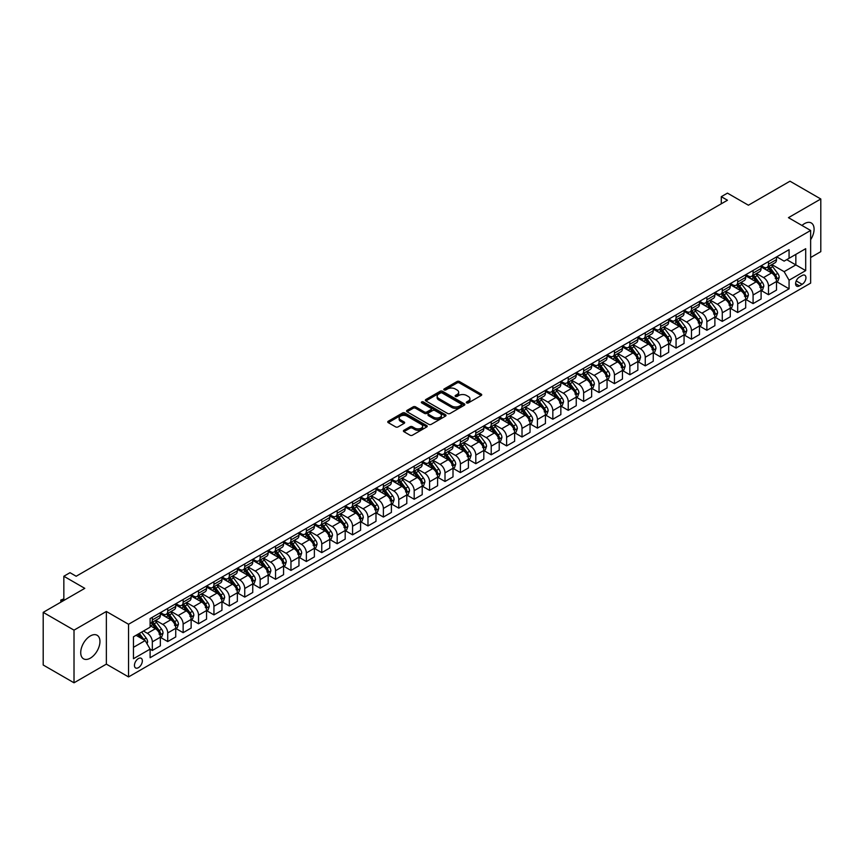 <?xml version="1.0" encoding="UTF-8"?>
<svg xmlns="http://www.w3.org/2000/svg" width="864" height="864" viewBox="0 0 864 864"><rect width="100%" height="100%" fill="white"/><g stroke="black" fill="none" stroke-linecap="round" stroke-linejoin="round"><path stroke-width="1.3" d="M466.668 402.916A1.199 0.691 0 0 0 468.353 402.916L481.205 395.496A1.706 0.983 0 0 0 481.712 394.805A1.706 0.983 0 0 0 481.205 394.103L459.432 381.532A1.706 0.983 0 0 0 457.013 381.532L444.161 388.951A1.199 0.691 0 0 0 445.856 389.934L447.52 388.973A5.476 3.164 0 0 1 455.263 388.973L457.078 390.02A5.476 3.164 0 0 1 458.676 392.256A5.476 3.164 0 0 1 457.078 394.492L455.414 395.453A1.199 0.691 0 0 0 457.11 396.425L458.773 395.464A5.476 3.164 0 0 1 466.517 395.464L468.331 396.511A5.476 3.164 0 0 1 469.93 398.747A5.476 3.164 0 0 1 468.331 400.982L466.668 401.944A1.199 0.691 0 0 0 466.668 402.916L466.668 401.944M90.342 658.141A13.597 7.852 120 0 0 99.22 646.164A13.597 7.852 120 0 0 97.135 635.267A13.597 7.852 120 0 0 90.342 635.947A13.597 7.852 120 0 0 81.454 647.924A13.597 7.852 120 0 0 83.538 658.822A13.597 7.852 120 0 0 90.342 658.141M810.637 239.706A13.597 7.852 120 0 0 811.264 222.966A13.597 7.852 120 0 0 804.47 223.646A13.597 7.852 120 0 0 801.965 225.472M138.402 667.678A5.573 3.218 120 0 0 142.042 662.764A5.573 3.218 120 0 0 141.188 658.292A5.573 3.218 120 0 0 138.402 658.573A5.573 3.218 120 0 0 134.752 663.487A5.573 3.218 120 0 0 135.605 667.958A5.573 3.218 120 0 0 138.402 667.678M403.909 430.283A1.706 0.983 0 0 0 403.412 430.974A1.706 0.983 0 0 0 403.909 431.676L410.022 435.208A1.706 0.983 0 0 0 412.441 435.208L426.719 426.967A1.706 0.983 0 0 0 427.216 426.265A1.706 0.983 0 0 0 426.719 425.563L404.946 412.992A1.706 0.983 0 0 0 402.527 412.992L388.249 421.232A1.706 0.983 0 0 0 387.752 421.934A1.706 0.983 0 0 0 388.249 422.636L395.626 426.892A1.706 0.983 0 0 0 398.045 426.892L404.158 423.36A1.706 0.983 0 0 0 404.654 422.669A1.706 0.983 0 0 0 404.158 421.967L400.496 419.861A4.579 2.646 0 0 1 399.157 417.992A4.579 2.646 0 0 1 401.987 415.552A4.579 2.646 0 0 1 406.966 416.124L421.297 424.397A4.579 2.646 0 0 1 422.647 426.265A4.579 2.646 0 0 1 419.818 428.706A4.579 2.646 0 0 1 414.828 428.134L412.441 426.751A1.706 0.983 0 0 0 410.022 426.751L403.909 430.283L403.909 431.676L410.022 428.177L410.022 426.751M810.637 257.515L820.8 251.64L820.8 198.99L789.988 181.202L748.397 205.211L727.456 193.126L721.289 196.679L727.456 200.232L76.162 576.256L70.006 572.692L63.839 576.256L63.839 600.448M74.012 630.148L74.012 682.798L106.358 664.124L106.358 611.474L74.012 630.148L43.2 612.36L84.791 588.352L63.839 576.256M106.358 611.474L128.542 624.272L810.637 230.472L810.637 283.122L128.542 676.922L128.542 624.272M820.8 198.99L788.454 217.663L810.637 230.472M447.638 413.489A1.706 0.983 0 0 0 450.058 413.489L464.335 405.238A1.706 0.983 0 0 0 464.832 404.546A1.706 0.983 0 0 0 464.335 403.844L442.562 391.273A1.706 0.983 0 0 0 440.143 391.273L425.866 399.514A1.706 0.983 0 0 0 425.369 400.216A1.706 0.983 0 0 0 425.866 400.918L447.638 413.489M422.172 403.175A1.199 0.691 0 0 1 423.392 403.348L445.5 416.113L431.255 424.343A1.706 0.983 0 0 1 428.836 424.343L407.063 411.772L407.063 410.378A1.706 0.983 0 0 0 406.555 411.07A1.706 0.983 0 0 0 407.063 411.772M407.063 410.378L413.165 406.847A1.706 0.983 0 0 1 415.584 406.847L424.418 411.944A1.706 0.983 0 0 0 426.838 411.944L430.888 409.612A1.706 0.983 0 0 0 431.395 408.91A1.706 0.983 0 0 0 430.888 408.208L421.697 402.905A1.199 0.691 0 0 1 423.392 401.922L445.522 414.709A1.706 0.983 0 0 1 446.029 415.4A1.706 0.983 0 0 1 445.522 416.102L445.522 414.709M74.012 682.798L43.2 665.01L43.2 612.36M802.127 275.508L799.416 277.074A5.4 3.121 120 0 0 795.884 281.837A5.4 3.121 120 0 0 796.716 286.168A5.4 3.121 120 0 0 799.416 285.898L802.127 284.332A5.4 3.121 120 0 0 805.658 279.569A5.4 3.121 120 0 0 804.827 275.238A5.4 3.121 120 0 0 802.127 275.508M776.682 256.835L784.134 261.133L789.07 258.293L789.07 249.685L150.109 618.581L150.109 627.199L133.466 636.8L133.466 658.714L150.109 649.112L150.109 657.72L789.07 288.814L789.07 280.206L784.134 271.663L771.887 264.589M789.07 258.293L805.702 248.692L805.702 270.605L789.07 280.206M106.358 664.124L128.542 676.922M721.289 196.679L721.289 203.796M786.726 259.643L795.841 264.913L795.841 254.383L805.702 248.692M784.134 271.663L795.841 264.913L805.702 270.605M133.466 647.33L145.174 640.57L136.058 635.31M150.109 649.177L152.323 650.462L152.323 641.855A6.966 4.028 -120 0 0 147.398 633.312L143.446 631.033M152.323 650.462L160.337 645.84L160.337 637.222A6.966 4.028 -120 0 0 155.401 628.69L150.109 625.633M160.52 637.405L167.724 641.563L167.724 632.956A6.966 4.028 -120 0 0 162.799 624.424L155.725 620.33M167.724 641.563L175.738 636.941L175.738 628.333A6.966 4.028 -120 0 0 170.813 619.79L160.337 613.742M175.921 628.506L183.136 632.675L183.136 624.067A6.966 4.028 -120 0 0 178.2 615.524L171.126 611.442M183.136 632.675L191.138 628.052L191.138 619.434A6.966 4.028 -120 0 0 186.214 610.902L175.738 604.854M191.322 619.618L198.536 623.776L198.536 615.168A6.966 4.028 -120 0 0 193.601 606.636L186.527 602.543M198.536 623.776L206.55 619.153L206.55 610.546A6.966 4.028 -120 0 0 201.614 602.003L191.138 595.966M206.734 610.718L213.937 614.887L213.937 606.28A6.966 4.028 -120 0 0 209.012 597.737L201.928 593.654M213.937 614.887L221.951 610.265L221.951 601.657A6.966 4.028 -120 0 0 217.015 593.114L206.55 587.066M222.134 601.83L229.338 605.988L229.338 597.38A6.966 4.028 -120 0 0 224.413 588.848L217.339 584.755M229.338 605.988L237.352 601.366L237.352 592.758A6.966 4.028 -120 0 0 232.427 584.226L221.951 578.178M237.535 592.942L244.75 597.1L244.75 588.492A6.966 4.028 -120 0 0 239.814 579.949L232.74 575.867M244.75 597.1L252.752 592.477L252.752 583.87A6.966 4.028 -120 0 0 247.828 575.327L237.352 569.279M252.947 584.042L260.15 588.2L260.15 579.593A6.966 4.028 -120 0 0 255.226 571.061L248.141 566.968M260.15 588.2L268.164 583.578L268.164 574.97A6.966 4.028 -120 0 0 263.228 566.438L252.752 560.39M268.348 575.154L275.551 579.312L275.551 570.704A6.966 4.028 -120 0 0 270.626 562.162L263.552 558.079M275.551 579.312L283.565 574.69L283.565 566.082A6.966 4.028 -120 0 0 278.64 557.539L268.164 551.491M283.748 566.255L290.963 570.424L290.963 561.805A6.966 4.028 -120 0 0 286.027 553.273L278.953 549.191M290.963 570.424L298.966 565.79L298.966 557.183A6.966 4.028 -120 0 0 294.041 548.651L283.565 542.603M299.16 557.366L306.364 561.524L306.364 552.917A6.966 4.028 -120 0 0 301.439 544.374L294.354 540.292M306.364 561.524L314.377 556.902L314.377 548.294A6.966 4.028 -120 0 0 309.442 539.752L298.966 533.704M314.561 548.467L321.764 552.636L321.764 544.018A6.966 4.028 -120 0 0 316.84 535.486L309.766 531.403M321.764 552.636L329.778 548.003L329.778 539.395A6.966 4.028 -120 0 0 324.853 530.863L314.377 524.815M329.962 539.579L337.176 543.737L337.176 535.129A6.966 4.028 -120 0 0 332.24 526.586L325.166 522.504M337.176 543.737L345.179 539.114L345.179 530.507A6.966 4.028 -120 0 0 340.254 521.964L329.778 515.916M345.362 530.68L352.577 534.848L352.577 526.241A6.966 4.028 -120 0 0 347.652 517.698L340.567 513.616M352.577 534.848L360.59 530.215L360.59 521.608A6.966 4.028 -120 0 0 355.655 513.076L345.179 507.028M360.774 521.791L367.978 525.949L367.978 517.342A6.966 4.028 -120 0 0 363.053 508.81L355.979 504.716M367.978 525.949L375.991 521.327L375.991 512.719A6.966 4.028 -120 0 0 371.066 504.176L360.59 498.128M376.175 512.892L383.389 517.061L383.389 508.453A6.966 4.028 -120 0 0 378.454 499.91L371.38 495.828M383.389 517.061L391.392 512.428L391.392 503.82A6.966 4.028 -120 0 0 386.467 495.288L375.991 489.24M391.576 504.004L398.79 508.162L398.79 499.554A6.966 4.028 -120 0 0 393.854 491.022L386.78 486.929M398.79 508.162L406.804 503.539L406.804 494.932A6.966 4.028 -120 0 0 401.868 486.389L391.392 480.341M406.987 495.104L414.191 499.273L414.191 490.666A6.966 4.028 -120 0 0 409.266 482.123L402.181 478.04M414.191 499.273L422.204 494.651L422.204 486.032A6.966 4.028 -120 0 0 417.269 477.5L406.804 471.452M422.388 486.216L429.592 490.374L429.592 481.766A6.966 4.028 -120 0 0 424.667 473.234L417.593 469.141M429.592 490.374L437.605 485.752L437.605 477.144A6.966 4.028 -120 0 0 432.68 468.601L422.204 462.553M437.789 477.317L445.003 481.486L445.003 472.878A6.966 4.028 -120 0 0 440.068 464.335L432.994 460.253M445.003 481.486L453.006 476.863L453.006 468.245A6.966 4.028 -120 0 0 448.081 459.713L437.605 453.665M453.2 468.428L460.404 472.586L460.404 463.979A6.966 4.028 -120 0 0 455.479 455.447L448.394 451.354M460.404 472.586L468.418 467.964L468.418 459.356A6.966 4.028 -120 0 0 463.482 450.814L453.006 444.776M468.601 459.529L475.805 463.698L475.805 455.09A6.966 4.028 -120 0 0 470.88 446.548L463.806 442.465M475.805 463.698L483.818 459.076L483.818 450.468A6.966 4.028 -120 0 0 478.894 441.925L468.418 435.877M484.002 450.641L491.216 454.799L491.216 446.191A6.966 4.028 -120 0 0 486.281 437.659L479.207 433.566M491.216 454.799L499.219 450.176L499.219 441.569A6.966 4.028 -120 0 0 494.294 433.037L483.818 426.989M499.414 441.752L506.617 445.91L506.617 437.303A6.966 4.028 -120 0 0 501.692 428.76L494.608 424.678M506.617 445.91L514.631 441.288L514.631 432.68A6.966 4.028 -120 0 0 509.695 424.138L499.219 418.09M514.814 432.853L522.018 437.011L522.018 428.404A6.966 4.028 -120 0 0 517.093 419.872L510.019 415.778M522.018 437.011L530.032 432.389L530.032 423.781A6.966 4.028 -120 0 0 525.107 415.249L514.631 409.201M530.215 423.965L537.43 428.123L537.43 419.515A6.966 4.028 -120 0 0 532.494 410.972L525.42 406.89M537.43 428.123L545.432 423.5L545.432 414.893A6.966 4.028 -120 0 0 540.508 406.35L530.032 400.302M545.616 415.066L552.83 419.234L552.83 410.616A6.966 4.028 -120 0 0 547.906 402.084L540.821 397.991M552.83 419.234L560.844 414.601L560.844 405.994A6.966 4.028 -120 0 0 555.908 397.462L545.432 391.414M561.028 406.177L568.231 410.335L568.231 401.728A6.966 4.028 -120 0 0 563.306 393.185L556.232 389.102M568.231 410.335L576.245 405.713L576.245 397.105A6.966 4.028 -120 0 0 571.32 388.562L560.844 382.514M576.428 397.278L583.643 401.447L583.643 392.828A6.966 4.028 -120 0 0 578.707 384.296L571.633 380.214M583.643 401.447L591.646 396.814L591.646 388.206A6.966 4.028 -120 0 0 586.721 379.674L576.245 373.626M591.829 388.39L599.044 392.548L599.044 383.94A6.966 4.028 -120 0 0 594.108 375.397L587.034 371.315M599.044 392.548L607.057 387.925L607.057 379.318A6.966 4.028 -120 0 0 602.122 370.775L591.646 364.727M607.241 379.49L614.444 383.659L614.444 375.052A6.966 4.028 -120 0 0 609.52 366.509L602.435 362.426M614.444 383.659L622.458 379.026L622.458 370.418A6.966 4.028 -120 0 0 617.522 361.886L607.057 355.838M622.642 370.602L629.845 374.76L629.845 366.152A6.966 4.028 -120 0 0 624.92 357.61L617.846 353.527M629.845 374.76L637.859 370.138L637.859 361.53A6.966 4.028 -120 0 0 632.934 352.987L622.458 346.939M638.042 361.703L645.257 365.872L645.257 357.264A6.966 4.028 -120 0 0 640.321 348.721L633.247 344.639M645.257 365.872L653.26 361.238L653.26 352.631A6.966 4.028 -120 0 0 648.335 344.099L637.859 338.051M653.454 352.814L660.658 356.972L660.658 348.365A6.966 4.028 -120 0 0 655.733 339.833L648.648 335.74M660.658 356.972L668.671 352.35L668.671 343.742A6.966 4.028 -120 0 0 663.736 335.2L653.26 329.152M668.855 343.915L676.058 348.084L676.058 339.476A6.966 4.028 -120 0 0 671.134 330.934L664.06 326.851M676.058 348.084L684.072 343.462L684.072 334.843A6.966 4.028 -120 0 0 679.147 326.311L668.671 320.263M684.256 335.027L691.47 339.185L691.47 330.577A6.966 4.028 -120 0 0 686.534 322.045L679.46 317.952M691.47 339.185L699.473 334.562L699.473 325.955A6.966 4.028 -120 0 0 694.548 317.412L684.072 311.364M699.667 326.128L706.871 330.296L706.871 321.689A6.966 4.028 -120 0 0 701.946 313.146L694.861 309.064M706.871 330.296L714.884 325.674L714.884 317.056A6.966 4.028 -120 0 0 709.949 308.524L699.473 302.476M715.068 317.239L722.272 321.397L722.272 312.79A6.966 4.028 -120 0 0 717.347 304.258L710.273 300.164M722.272 321.397L730.285 316.775L730.285 308.167A6.966 4.028 -120 0 0 725.36 299.624L714.884 293.587M730.469 308.34L737.683 312.509L737.683 303.901A6.966 4.028 -120 0 0 732.748 295.358L725.674 291.276M737.683 312.509L745.686 307.886L745.686 299.279A6.966 4.028 -120 0 0 740.761 290.736L730.285 284.688M745.87 299.452L753.084 303.61L753.084 295.002A6.966 4.028 -120 0 0 748.159 286.47L741.074 282.377M753.084 303.61L761.098 298.987L761.098 290.38A6.966 4.028 -120 0 0 756.162 281.848L745.686 275.8M761.281 290.563L768.485 294.721L768.485 286.114A6.966 4.028 -120 0 0 763.56 277.571L756.486 273.488M768.485 294.721L776.498 290.099L776.498 281.491A6.966 4.028 -120 0 0 771.574 272.948L761.098 266.9M761.281 265.723L763.56 267.041A6.966 4.028 -120 0 0 767.048 267.386A6.966 4.028 -120 0 0 768.485 264.2L768.485 261.565M745.87 274.622L748.159 275.94A6.966 4.028 -120 0 0 751.637 276.286A6.966 4.028 -120 0 0 753.084 273.089L753.084 270.454M730.469 283.511L732.748 284.828A6.966 4.028 -120 0 0 736.236 285.174A6.966 4.028 -120 0 0 737.683 281.988L737.683 279.353M715.068 292.41L717.347 293.728A6.966 4.028 -120 0 0 720.835 294.073A6.966 4.028 -120 0 0 722.272 290.876L722.272 288.241M699.667 301.298L701.946 302.616A6.966 4.028 -120 0 0 705.424 302.962A6.966 4.028 -120 0 0 706.871 299.776L706.871 297.14M684.256 310.198L686.534 311.515A6.966 4.028 -120 0 0 690.023 311.861A6.966 4.028 -120 0 0 691.47 308.664L691.47 306.029M668.855 319.086L671.134 320.404A6.966 4.028 -120 0 0 674.622 320.749A6.966 4.028 -120 0 0 676.058 317.563L676.058 314.928M653.454 327.985L655.733 329.303A6.966 4.028 -120 0 0 659.21 329.648A6.966 4.028 -120 0 0 660.658 326.452L660.658 323.816M638.042 336.874L640.321 338.191A6.966 4.028 -120 0 0 643.81 338.537A6.966 4.028 -120 0 0 645.257 335.351L645.257 332.716M622.642 345.773L624.92 347.08A6.966 4.028 -120 0 0 628.409 347.425A6.966 4.028 -120 0 0 629.845 344.239L629.845 341.604M607.241 354.661L609.52 355.979A6.966 4.028 -120 0 0 613.008 356.324A6.966 4.028 -120 0 0 614.444 353.128L614.444 350.503M591.829 363.56L594.108 364.867A6.966 4.028 -120 0 0 597.596 365.213A6.966 4.028 -120 0 0 599.044 362.027L599.044 359.392M576.428 372.449L578.707 373.766A6.966 4.028 -120 0 0 582.196 374.112A6.966 4.028 -120 0 0 583.643 370.915L583.643 368.291M561.028 381.337L563.306 382.655A6.966 4.028 -120 0 0 566.795 383A6.966 4.028 -120 0 0 568.231 379.814L568.231 377.179M545.616 390.236L547.906 391.554A6.966 4.028 -120 0 0 551.383 391.9A6.966 4.028 -120 0 0 552.83 388.703L552.83 386.078M530.215 399.125L532.494 400.442A6.966 4.028 -120 0 0 535.982 400.788A6.966 4.028 -120 0 0 537.43 397.602L537.43 394.967M514.814 408.024L517.093 409.342A6.966 4.028 -120 0 0 520.582 409.687A6.966 4.028 -120 0 0 522.018 406.49L522.018 403.866M499.414 416.912L501.692 418.23A6.966 4.028 -120 0 0 505.17 418.576A6.966 4.028 -120 0 0 506.617 415.39L506.617 412.754M484.002 425.812L486.281 427.129A6.966 4.028 -120 0 0 489.769 427.475A6.966 4.028 -120 0 0 491.216 424.278L491.216 421.643M468.601 434.7L470.88 436.018A6.966 4.028 -120 0 0 474.368 436.363A6.966 4.028 -120 0 0 475.805 433.177L475.805 430.542M453.2 443.599L455.479 444.917A6.966 4.028 -120 0 0 458.957 445.262A6.966 4.028 -120 0 0 460.404 442.066L460.404 439.43M437.789 452.488L440.068 453.805A6.966 4.028 -120 0 0 443.556 454.151A6.966 4.028 -120 0 0 445.003 450.965L445.003 448.33M422.388 461.387L424.667 462.704A6.966 4.028 -120 0 0 428.155 463.05A6.966 4.028 -120 0 0 429.592 459.853L429.592 457.218M406.987 470.275L409.266 471.593A6.966 4.028 -120 0 0 412.754 471.938A6.966 4.028 -120 0 0 414.191 468.752L414.191 466.117M391.576 479.174L393.854 480.492A6.966 4.028 -120 0 0 397.343 480.838A6.966 4.028 -120 0 0 398.79 477.641L398.79 475.006M376.175 488.063L378.454 489.38A6.966 4.028 -120 0 0 381.942 489.726A6.966 4.028 -120 0 0 383.389 486.54L383.389 483.905M360.774 496.962L363.053 498.269A6.966 4.028 -120 0 0 366.541 498.614A6.966 4.028 -120 0 0 367.978 495.428L367.978 492.793M345.362 505.85L347.652 507.168A6.966 4.028 -120 0 0 351.13 507.514A6.966 4.028 -120 0 0 352.577 504.317L352.577 501.692M329.962 514.75L332.24 516.056A6.966 4.028 -120 0 0 335.729 516.402A6.966 4.028 -120 0 0 337.176 513.216L337.176 510.581M314.561 523.638L316.84 524.956A6.966 4.028 -120 0 0 320.328 525.301A6.966 4.028 -120 0 0 321.764 522.104L321.764 519.48M299.16 532.537L301.439 533.844A6.966 4.028 -120 0 0 304.916 534.19A6.966 4.028 -120 0 0 306.364 531.004L306.364 528.368M283.748 541.426L286.027 542.743A6.966 4.028 -120 0 0 289.516 543.089A6.966 4.028 -120 0 0 290.963 539.892L290.963 537.268M268.348 550.314L270.626 551.632A6.966 4.028 -120 0 0 274.115 551.977A6.966 4.028 -120 0 0 275.551 548.791L275.551 546.156M252.947 559.213L255.226 560.531A6.966 4.028 -120 0 0 258.703 560.876A6.966 4.028 -120 0 0 260.15 557.68L260.15 555.055M237.535 568.102L239.814 569.419A6.966 4.028 -120 0 0 243.302 569.765A6.966 4.028 -120 0 0 244.75 566.579L244.75 563.944M222.134 577.001L224.413 578.318A6.966 4.028 -120 0 0 227.902 578.664A6.966 4.028 -120 0 0 229.338 575.467L229.338 572.832M206.734 585.889L209.012 587.207A6.966 4.028 -120 0 0 212.501 587.552A6.966 4.028 -120 0 0 213.937 584.366L213.937 581.731M191.322 594.788L193.601 596.106A6.966 4.028 -120 0 0 197.089 596.452A6.966 4.028 -120 0 0 198.536 593.255L198.536 590.62M175.921 603.677L178.2 604.994A6.966 4.028 -120 0 0 181.688 605.34A6.966 4.028 -120 0 0 183.136 602.154L183.136 599.519M160.52 612.576L162.799 613.894A6.966 4.028 -120 0 0 166.288 614.239A6.966 4.028 -120 0 0 167.724 611.042L167.724 608.407M776.682 281.664L789.07 288.814M767.048 267.386L775.051 262.764A6.966 4.028 -120 0 0 776.498 259.578L776.498 256.943M751.637 276.286L759.65 271.652A6.966 4.028 -120 0 0 761.098 268.466L761.098 265.831M736.236 285.174L744.25 280.552A6.966 4.028 -120 0 0 745.686 277.355L745.686 274.73M720.835 294.073L728.838 289.44A6.966 4.028 -120 0 0 730.285 286.254L730.285 283.619M705.424 302.962L713.437 298.339A6.966 4.028 -120 0 0 714.884 295.142L714.884 292.518M690.023 311.861L698.036 307.228A6.966 4.028 -120 0 0 699.473 304.042L699.473 301.406M674.622 320.749L682.625 316.127A6.966 4.028 -120 0 0 684.072 312.93L684.072 310.306M659.21 329.648L667.224 325.015A6.966 4.028 -120 0 0 668.671 321.829L668.671 319.194M643.81 338.537L651.823 333.914A6.966 4.028 -120 0 0 653.26 330.718L653.26 328.093M628.409 347.425L636.412 342.803A6.966 4.028 -120 0 0 637.859 339.617L637.859 336.982M613.008 356.324L621.011 351.702A6.966 4.028 -120 0 0 622.458 348.505L622.458 345.87M597.596 365.213L605.61 360.59A6.966 4.028 -120 0 0 607.057 357.404L607.057 354.769M582.196 374.112L590.209 369.49A6.966 4.028 -120 0 0 591.646 366.293L591.646 363.658M566.795 383L574.798 378.378A6.966 4.028 -120 0 0 576.245 375.192L576.245 372.557M551.383 391.9L559.397 387.277A6.966 4.028 -120 0 0 560.844 384.08L560.844 381.445M535.982 400.788L543.996 396.166A6.966 4.028 -120 0 0 545.432 392.98L545.432 390.344M520.582 409.687L528.584 405.065A6.966 4.028 -120 0 0 530.032 401.868L530.032 399.233M505.17 418.576L513.184 413.953A6.966 4.028 -120 0 0 514.631 410.767L514.631 408.132M489.769 427.475L497.783 422.842A6.966 4.028 -120 0 0 499.219 419.656L499.219 417.02M474.368 436.363L482.371 431.741A6.966 4.028 -120 0 0 483.818 428.544L483.818 425.92M458.957 445.262L466.97 440.629A6.966 4.028 -120 0 0 468.418 437.443L468.418 434.808M443.556 454.151L451.57 449.528A6.966 4.028 -120 0 0 453.006 446.332L453.006 443.707M428.155 463.05L436.158 458.417A6.966 4.028 -120 0 0 437.605 455.231L437.605 452.596M412.754 471.938L420.757 467.316A6.966 4.028 -120 0 0 422.204 464.119L422.204 461.495M397.343 480.838L405.356 476.204A6.966 4.028 -120 0 0 406.804 473.018L406.804 470.383M381.942 489.726L389.956 485.104A6.966 4.028 -120 0 0 391.392 481.907L391.392 479.282M366.541 498.614L374.544 493.992A6.966 4.028 -120 0 0 375.991 490.806L375.991 488.171M351.13 507.514L359.143 502.891A6.966 4.028 -120 0 0 360.59 499.694L360.59 497.059M335.729 516.402L343.742 511.78A6.966 4.028 -120 0 0 345.179 508.594L345.179 505.958M320.328 525.301L328.331 520.679A6.966 4.028 -120 0 0 329.778 517.482L329.778 514.847M304.916 534.19L312.93 529.567A6.966 4.028 -120 0 0 314.377 526.381L314.377 523.746M289.516 543.089L297.529 538.466A6.966 4.028 -120 0 0 298.966 535.27L298.966 532.634M274.115 551.977L282.118 547.355A6.966 4.028 -120 0 0 283.565 544.169L283.565 541.534M258.703 560.876L266.717 556.254A6.966 4.028 -120 0 0 268.164 553.057L268.164 550.422M243.302 569.765L251.316 565.142A6.966 4.028 -120 0 0 252.752 561.956L252.752 559.321M227.902 578.664L235.904 574.042A6.966 4.028 -120 0 0 237.352 570.845L237.352 568.21M212.501 587.552L220.504 582.93A6.966 4.028 -120 0 0 221.951 579.733L221.951 577.109M197.089 596.452L205.103 591.818A6.966 4.028 -120 0 0 206.55 588.632L206.55 585.997M181.688 605.34L189.702 600.718A6.966 4.028 -120 0 0 191.138 597.521L191.138 594.896M166.288 614.239L174.29 609.606A6.966 4.028 -120 0 0 175.738 606.42L175.738 603.785M150.109 623.408A6.966 4.028 -120 0 0 150.876 623.128L158.89 618.505A6.966 4.028 -120 0 0 160.337 615.308L160.337 612.684M150.876 623.128A6.966 4.028 -120 0 0 152.323 619.942L152.323 617.306M145.174 640.57L150.109 649.112M467.143 403.088L468.331 402.408A5.476 3.164 0 0 0 469.93 400.172L469.93 398.747M458.676 392.256L458.676 393.682A5.476 3.164 0 0 1 457.078 395.906L455.89 396.598M481.205 394.103L481.205 395.496L459.432 382.957A1.706 0.983 0 0 0 457.013 382.957L444.647 390.096M464.314 405.259L442.562 392.699A1.706 0.983 0 0 0 440.143 392.699L425.887 400.928M461.311 405.032A1.199 0.691 0 0 0 461.311 404.06L442.195 393.023A1.199 0.691 0 0 0 440.51 393.023L438.75 394.038A5.476 3.164 0 0 0 437.152 396.274A5.476 3.164 0 0 0 438.75 398.498L451.818 406.048A5.476 3.164 0 0 0 459.562 406.048L461.311 405.032L461.311 406.458A1.199 0.691 0 0 0 461.657 405.972L461.657 404.546M437.152 396.274L437.152 397.688A5.476 3.164 0 0 0 438.75 399.924L438.75 398.498M461.311 406.458L459.562 407.473A5.476 3.164 0 0 1 451.818 407.473L438.75 399.924M407.084 411.782L413.165 408.272L413.165 406.847M431.395 408.91L431.395 410.335A1.706 0.983 0 0 1 430.888 411.026L426.838 413.37A1.706 0.983 0 0 1 424.418 413.37L415.584 408.272A1.706 0.983 0 0 0 413.165 408.272M433.577 417.236A4.579 2.646 0 0 0 438.566 417.809A4.579 2.646 0 0 0 441.396 415.368A4.579 2.646 0 0 0 440.057 413.5L435.002 410.584A1.706 0.983 0 0 0 432.583 410.584L428.533 412.927A1.706 0.983 0 0 0 428.026 413.618A1.706 0.983 0 0 0 428.533 414.32L433.577 417.236L433.577 418.662A4.579 2.646 0 0 0 438.566 419.234A4.579 2.646 0 0 0 441.396 416.794L441.396 415.368M428.026 413.618L428.026 415.044A1.706 0.983 0 0 0 428.533 415.746L428.533 414.32M433.577 418.662L428.533 415.746M422.647 426.265L422.647 427.691A4.579 2.646 0 0 1 419.818 430.132A4.579 2.646 0 0 1 414.828 429.559L412.441 428.177A1.706 0.983 0 0 0 410.022 428.177M399.157 417.992L399.157 419.407A4.579 2.646 0 0 0 400.496 421.276L400.496 419.861M404.158 421.967L404.158 423.36L400.496 421.276M426.719 425.563L426.719 426.967L404.946 414.418A1.706 0.983 0 0 0 402.527 414.418L388.271 422.647L388.249 421.232M776.498 281.772L777.978 280.919L779.209 277.355A4.622 2.668 -120 0 0 777.73 273.424L772.697 266.706A13.327 7.7 -120 0 0 771.25 264.967M766.238 269.87A13.327 7.7 -120 0 0 763.506 267.019M775.235 278.413L776.714 277.56A4.622 2.668 -120 0 0 775.397 274.784L770.353 268.056A13.327 7.7 -120 0 0 768.906 266.317M767.664 267.03A11.07 6.394 60 0 1 769.478 269.093L773.744 274.784M767.426 267.17A13.327 7.7 60 0 1 768.884 268.909L772.222 273.38M761.098 290.66L762.577 289.807L763.808 286.254A4.622 2.668 -120 0 0 762.329 282.323L757.296 275.594A13.327 7.7 -120 0 0 755.838 273.856M750.838 278.77A13.327 7.7 -120 0 0 748.105 275.908M759.834 287.302L761.314 286.448A4.622 2.668 -120 0 0 759.985 283.673L754.952 276.955A13.327 7.7 -120 0 0 753.494 275.206M752.263 275.929A11.07 6.394 60 0 1 754.078 277.992L758.333 283.684M752.015 276.059A13.327 7.7 60 0 1 753.473 277.808L756.821 282.269M745.686 299.56L747.166 298.706L748.397 295.142A4.622 2.668 -120 0 0 746.928 291.211L741.895 284.494A13.327 7.7 -120 0 0 740.437 282.755M735.426 287.658A13.327 7.7 -120 0 0 732.704 284.796M744.433 296.201L745.902 295.348A4.622 2.668 -120 0 0 744.584 292.561L739.552 285.844A13.327 7.7 -120 0 0 738.094 284.105M736.852 284.818A11.07 6.394 60 0 1 738.666 286.88L742.932 292.572M736.614 284.958A13.327 7.7 60 0 1 738.072 286.697L741.42 291.168M730.285 308.448L731.765 307.595L732.996 304.042A4.622 2.668 -120 0 0 731.527 300.11L726.484 293.382A13.327 7.7 -120 0 0 725.036 291.643M720.025 296.546A13.327 7.7 -120 0 0 717.293 293.695M729.022 305.089L730.501 304.236A4.622 2.668 -120 0 0 729.184 301.46L724.151 294.743A13.327 7.7 -120 0 0 722.693 292.993M721.451 293.717A11.07 6.394 60 0 1 723.265 295.78L727.531 301.46M721.213 293.846A13.327 7.7 60 0 1 722.671 295.596L726.019 300.056M714.884 317.347L716.364 316.494L717.595 312.93A4.622 2.668 -120 0 0 716.116 308.999L711.083 302.281A13.327 7.7 -120 0 0 709.625 300.542M704.624 305.446A13.327 7.7 -120 0 0 701.892 302.584M713.621 313.988L715.1 313.135A4.622 2.668 -120 0 0 713.772 310.349L708.739 303.631A13.327 7.7 -120 0 0 707.292 301.892M706.05 302.605A11.07 6.394 60 0 1 707.864 304.668L712.12 310.36M705.812 302.746A13.327 7.7 60 0 1 707.26 304.484L710.608 308.956M699.473 326.236L700.952 325.382L702.184 321.829A4.622 2.668 -120 0 0 700.715 317.898L695.682 311.17A13.327 7.7 -120 0 0 694.224 309.431M689.213 314.334A13.327 7.7 -120 0 0 686.491 311.483M698.22 322.877L699.7 322.024A4.622 2.668 -120 0 0 698.371 319.248L693.338 312.52A13.327 7.7 -120 0 0 691.88 310.781M690.638 311.494A11.07 6.394 60 0 1 692.464 313.567L696.719 319.248M690.401 311.634A13.327 7.7 60 0 1 691.859 313.384L695.207 317.844M684.072 335.135L685.552 334.282L686.783 330.718A4.622 2.668 -120 0 0 685.314 326.786L680.27 320.069A13.327 7.7 -120 0 0 678.823 318.319M673.812 323.233A13.327 7.7 -120 0 0 671.08 320.371M682.808 331.776L684.288 330.923A4.622 2.668 -120 0 0 682.97 328.136L677.938 321.419A13.327 7.7 -120 0 0 676.48 319.68M675.238 320.393A11.07 6.394 60 0 1 677.052 322.456L681.318 328.147M675 320.533A13.327 7.7 60 0 1 676.458 322.272L679.806 326.743M668.671 344.023L670.151 343.17L671.382 339.617A4.622 2.668 -120 0 0 669.902 335.686L664.87 328.957A13.327 7.7 -120 0 0 663.412 327.218M658.411 332.122A13.327 7.7 -120 0 0 655.679 329.27M667.408 340.664L668.887 339.811A4.622 2.668 -120 0 0 667.57 337.036L662.526 330.307A13.327 7.7 -120 0 0 661.079 328.568M659.837 329.281A11.07 6.394 60 0 1 661.651 331.355L665.906 337.036M659.599 329.422A13.327 7.7 60 0 1 661.046 331.16L664.394 335.632M653.26 352.922L654.739 352.069L655.97 348.505A4.622 2.668 -120 0 0 654.502 344.574L649.469 337.856A13.327 7.7 -120 0 0 648.011 336.107M643 341.021A13.327 7.7 -120 0 0 640.278 338.159M652.007 349.564L653.486 348.7A4.622 2.668 -120 0 0 652.158 345.924L647.125 339.206A13.327 7.7 -120 0 0 645.667 337.468M644.425 338.18A11.07 6.394 60 0 1 646.25 340.243L650.506 345.935M644.188 338.321A13.327 7.7 60 0 1 645.646 340.06L648.994 344.531M637.859 361.811L639.338 360.958L640.57 357.404A4.622 2.668 -120 0 0 639.101 353.473L634.057 346.745A13.327 7.7 -120 0 0 632.61 345.006M627.599 349.909A13.327 7.7 -120 0 0 624.866 347.058M636.595 358.452L638.075 357.599A4.622 2.668 -120 0 0 636.757 354.823L631.724 348.095A13.327 7.7 -120 0 0 630.266 346.356M629.024 347.069A11.07 6.394 60 0 1 630.839 349.142L635.105 354.823M628.787 347.209A13.327 7.7 60 0 1 630.245 348.948L633.593 353.419M622.458 370.71L623.938 369.857L625.169 366.293A4.622 2.668 -120 0 0 623.689 362.362L618.656 355.644A13.327 7.7 -120 0 0 617.198 353.894M612.198 358.808A13.327 7.7 -120 0 0 609.466 355.946M621.194 367.34L622.674 366.487A4.622 2.668 -120 0 0 621.356 363.712L616.313 356.994A13.327 7.7 -120 0 0 614.866 355.255M613.624 355.968A11.07 6.394 60 0 1 615.438 358.031L619.704 363.722M613.386 356.108A13.327 7.7 60 0 1 614.833 357.847L618.181 362.318M607.057 379.598L608.526 378.745L609.768 375.192A4.622 2.668 -120 0 0 608.288 371.261L603.256 364.532A13.327 7.7 -120 0 0 601.798 362.794M596.786 367.697A13.327 7.7 -120 0 0 594.065 364.846M605.794 376.24L607.273 375.386A4.622 2.668 -120 0 0 605.945 372.611L600.912 365.882A13.327 7.7 -120 0 0 599.454 364.144M598.212 364.856A11.07 6.394 60 0 1 600.037 366.93L604.292 372.611M597.974 364.997A13.327 7.7 60 0 1 599.432 366.736L602.78 371.207M591.646 388.498L593.125 387.644L594.356 384.08A4.622 2.668 -120 0 0 592.888 380.149L587.855 373.432A13.327 7.7 -120 0 0 586.397 371.682M581.386 376.596A13.327 7.7 -120 0 0 578.653 373.734M590.382 385.128L591.862 384.275A4.622 2.668 -120 0 0 590.544 381.499L585.511 374.782A13.327 7.7 -120 0 0 584.053 373.032M582.811 373.756A11.07 6.394 60 0 1 584.626 375.818L588.892 381.51M582.574 373.896A13.327 7.7 60 0 1 584.032 375.635L587.38 380.106M576.245 397.386L577.724 396.533L578.956 392.98A4.622 2.668 -120 0 0 577.476 389.038L572.443 382.32A13.327 7.7 -120 0 0 570.996 380.581M565.985 385.484A13.327 7.7 -120 0 0 563.252 382.633M574.981 394.027L576.461 393.174A4.622 2.668 -120 0 0 575.143 390.398L570.1 383.67A13.327 7.7 -120 0 0 568.652 381.931M567.41 382.644A11.07 6.394 60 0 1 569.225 384.718L573.491 390.398M567.173 382.784A13.327 7.7 60 0 1 568.631 384.523L571.968 388.994M560.844 406.285L562.324 405.421L563.555 401.868A4.622 2.668 -120 0 0 562.075 397.937L557.042 391.219A13.327 7.7 -120 0 0 555.584 389.47M550.584 394.384A13.327 7.7 -120 0 0 547.852 391.522M559.58 402.916L561.06 402.062A4.622 2.668 -120 0 0 559.732 399.287L554.699 392.569A13.327 7.7 -120 0 0 553.241 390.82M552.01 391.543A11.07 6.394 60 0 1 553.824 393.606L558.079 399.298M551.772 391.673A13.327 7.7 60 0 1 553.219 393.422L556.567 397.894M545.432 415.174L546.912 414.32L548.143 410.767A4.622 2.668 -120 0 0 546.674 406.825L541.642 400.108A13.327 7.7 -120 0 0 540.184 398.369M535.172 403.272A13.327 7.7 -120 0 0 532.451 400.421M544.18 411.815L545.648 410.962A4.622 2.668 -120 0 0 544.331 408.186L539.298 401.458A13.327 7.7 -120 0 0 537.84 399.719M536.598 400.432A11.07 6.394 60 0 1 538.412 402.494L542.678 408.186M536.36 400.572A13.327 7.7 60 0 1 537.818 402.311L541.166 406.782M530.032 424.062L531.511 423.209L532.742 419.656A4.622 2.668 -120 0 0 531.274 415.724L526.23 409.007A13.327 7.7 -120 0 0 524.783 407.257M519.772 412.171A13.327 7.7 -120 0 0 517.039 409.309M528.768 420.703L530.248 419.85A4.622 2.668 -120 0 0 528.93 417.074L523.897 410.357A13.327 7.7 -120 0 0 522.439 408.607M521.197 409.331A11.07 6.394 60 0 1 523.012 411.394L527.278 417.085M520.96 409.46A13.327 7.7 60 0 1 522.418 411.21L525.766 415.67M514.631 432.961L516.11 432.108L517.342 428.544A4.622 2.668 -120 0 0 515.862 424.613L510.829 417.895A13.327 7.7 -120 0 0 509.371 416.156M504.371 421.06A13.327 7.7 -120 0 0 501.638 418.208M513.367 429.602L514.847 428.749A4.622 2.668 -120 0 0 513.518 425.974L508.486 419.245A13.327 7.7 -120 0 0 507.038 417.506M505.796 418.219A11.07 6.394 60 0 1 507.611 420.282L511.866 425.974M505.559 418.36A13.327 7.7 60 0 1 507.006 420.098L510.354 424.57M499.219 441.85L500.699 440.996L501.93 437.443A4.622 2.668 -120 0 0 500.461 433.512L495.428 426.784A13.327 7.7 -120 0 0 493.97 425.045M488.959 429.959A13.327 7.7 -120 0 0 486.238 427.097M497.966 438.491L499.446 437.638A4.622 2.668 -120 0 0 498.118 434.862L493.085 428.144A13.327 7.7 -120 0 0 491.627 426.395M490.385 427.118A11.07 6.394 60 0 1 492.21 429.181L496.465 434.873M490.147 427.248A13.327 7.7 60 0 1 491.605 428.998L494.953 433.458M483.818 450.749L485.298 449.896L486.529 446.332A4.622 2.668 -120 0 0 485.06 442.4L480.017 435.683A13.327 7.7 -120 0 0 478.57 433.944M473.558 438.847A13.327 7.7 -120 0 0 470.826 435.985M482.555 447.39L484.034 446.537A4.622 2.668 -120 0 0 482.717 443.75L477.684 437.033A13.327 7.7 -120 0 0 476.226 435.294M474.984 436.007A11.07 6.394 60 0 1 476.798 438.07L481.064 443.761M474.746 436.147A13.327 7.7 60 0 1 476.204 437.886L479.552 442.357M468.418 459.637L469.897 458.784L471.128 455.231A4.622 2.668 -120 0 0 469.649 451.3L464.616 444.571A13.327 7.7 -120 0 0 463.158 442.832M458.158 447.736A13.327 7.7 -120 0 0 455.425 444.884M467.154 456.278L468.634 455.425A4.622 2.668 -120 0 0 467.316 452.65L462.272 445.932A13.327 7.7 -120 0 0 460.825 444.182M459.583 444.906A11.07 6.394 60 0 1 461.398 446.969L465.653 452.65M459.346 445.036A13.327 7.7 60 0 1 460.793 446.785L464.141 451.246M453.006 468.536L454.486 467.683L455.717 464.119A4.622 2.668 -120 0 0 454.248 460.188L449.215 453.47A13.327 7.7 -120 0 0 447.757 451.732M442.746 456.635A13.327 7.7 -120 0 0 440.024 453.773M451.753 465.178L453.233 464.324A4.622 2.668 -120 0 0 451.904 461.538L446.872 454.82A13.327 7.7 -120 0 0 445.414 453.082M444.172 453.794A11.07 6.394 60 0 1 445.997 455.857L450.252 461.549M443.934 453.935A13.327 7.7 60 0 1 445.392 455.674L448.74 460.145M437.605 477.425L439.085 476.572L440.316 473.018A4.622 2.668 -120 0 0 438.847 469.087L433.804 462.359A13.327 7.7 -120 0 0 432.356 460.62M427.345 465.523A13.327 7.7 -120 0 0 424.613 462.672M436.342 474.066L437.821 473.213A4.622 2.668 -120 0 0 436.504 470.437L431.471 463.72A13.327 7.7 -120 0 0 430.013 461.97M428.771 462.694A11.07 6.394 60 0 1 430.585 464.756L434.851 470.437M428.533 462.823A13.327 7.7 60 0 1 429.991 464.573L433.339 469.033M422.204 486.324L423.684 485.471L424.915 481.907A4.622 2.668 -120 0 0 423.436 477.976L418.403 471.258A13.327 7.7 -120 0 0 416.945 469.508M411.944 474.422A13.327 7.7 -120 0 0 409.212 471.56M420.941 482.965L422.42 482.112A4.622 2.668 -120 0 0 421.103 479.326L416.059 472.608A13.327 7.7 -120 0 0 414.612 470.869M413.37 471.582A11.07 6.394 60 0 1 415.184 473.645L419.45 479.336M413.132 471.722A13.327 7.7 60 0 1 414.58 473.461L417.928 477.932M406.804 495.212L408.272 494.359L409.514 490.806A4.622 2.668 -120 0 0 408.035 486.875L403.002 480.146A13.327 7.7 -120 0 0 401.544 478.408M396.533 483.311A13.327 7.7 -120 0 0 393.811 480.46M405.54 491.854L407.02 491A4.622 2.668 -120 0 0 405.691 488.225L400.658 481.496A13.327 7.7 -120 0 0 399.2 479.758M397.958 480.47A11.07 6.394 60 0 1 399.784 482.544L404.039 488.225M397.721 480.611A13.327 7.7 60 0 1 399.179 482.36L402.527 486.821M391.392 504.112L392.872 503.258L394.103 499.694A4.622 2.668 -120 0 0 392.634 495.763L387.601 489.046A13.327 7.7 -120 0 0 386.143 487.296M381.132 492.21A13.327 7.7 -120 0 0 378.4 489.348M390.128 500.753L391.608 499.889A4.622 2.668 -120 0 0 390.29 497.113L385.258 490.396A13.327 7.7 -120 0 0 383.8 488.657M382.558 489.37A11.07 6.394 60 0 1 384.372 491.432L388.638 497.124M382.32 489.51A13.327 7.7 60 0 1 383.778 491.249L387.126 495.72M375.991 513L377.471 512.147L378.702 508.594A4.622 2.668 -120 0 0 377.222 504.662L372.19 497.934A13.327 7.7 -120 0 0 370.742 496.195M365.731 501.098A13.327 7.7 -120 0 0 362.999 498.247M374.728 509.641L376.207 508.788A4.622 2.668 -120 0 0 374.89 506.012L369.846 499.284A13.327 7.7 -120 0 0 368.399 497.545M367.157 498.258A11.07 6.394 60 0 1 368.971 500.332L373.237 506.012M366.919 498.398A13.327 7.7 60 0 1 368.377 500.137L371.714 504.608M360.59 521.899L362.07 521.046L363.301 517.482A4.622 2.668 -120 0 0 361.822 513.551L356.789 506.833A13.327 7.7 -120 0 0 355.331 505.084M350.33 509.998A13.327 7.7 -120 0 0 347.598 507.136M359.327 518.53L360.806 517.676A4.622 2.668 -120 0 0 359.478 514.901L354.445 508.183A13.327 7.7 -120 0 0 352.987 506.444M351.756 507.157A11.07 6.394 60 0 1 353.57 509.22L357.826 514.912M351.518 507.298A13.327 7.7 60 0 1 352.966 509.036L356.314 513.508M345.179 530.788L346.658 529.934L347.89 526.381A4.622 2.668 -120 0 0 346.421 522.45L341.388 515.722A13.327 7.7 -120 0 0 339.93 513.983M334.919 518.886A13.327 7.7 -120 0 0 332.197 516.035M343.926 527.429L345.395 526.576A4.622 2.668 -120 0 0 344.077 523.8L339.044 517.072A13.327 7.7 -120 0 0 337.586 515.333M336.344 516.046A11.07 6.394 60 0 1 338.159 518.119L342.425 523.8M336.107 516.186A13.327 7.7 60 0 1 337.565 517.925L340.913 522.396M329.778 539.687L331.258 538.834L332.489 535.27A4.622 2.668 -120 0 0 331.02 531.338L325.976 524.621A13.327 7.7 -120 0 0 324.529 522.871M319.518 527.785A13.327 7.7 -120 0 0 316.786 524.923M328.514 536.317L329.994 535.464A4.622 2.668 -120 0 0 328.676 532.688L323.644 525.971A13.327 7.7 -120 0 0 322.186 524.221M320.944 524.945A11.07 6.394 60 0 1 322.758 527.008L327.024 532.699M320.706 525.085A13.327 7.7 60 0 1 322.164 526.824L325.512 531.295M314.377 548.575L315.857 547.722L317.088 544.169A4.622 2.668 -120 0 0 315.608 540.227L310.576 533.509A13.327 7.7 -120 0 0 309.118 531.77M304.117 536.674A13.327 7.7 -120 0 0 301.385 533.822M313.114 545.216L314.593 544.363A4.622 2.668 -120 0 0 313.265 541.588L308.232 534.859A13.327 7.7 -120 0 0 306.785 533.12M305.543 533.833A11.07 6.394 60 0 1 307.357 535.907L311.612 541.588M305.305 533.974A13.327 7.7 60 0 1 306.752 535.712L310.1 540.184M298.966 557.474L300.445 556.61L301.676 553.057A4.622 2.668 -120 0 0 300.208 549.126L295.175 542.408A13.327 7.7 -120 0 0 293.717 540.659M288.706 545.573A13.327 7.7 -120 0 0 285.984 542.711M297.713 554.105L299.192 553.252A4.622 2.668 -120 0 0 297.864 550.476L292.831 543.758A13.327 7.7 -120 0 0 291.373 542.009M290.131 542.732A11.07 6.394 60 0 1 291.956 544.795L296.212 550.487M289.894 542.862A13.327 7.7 60 0 1 291.352 544.612L294.7 549.083M283.565 566.363L285.044 565.51L286.276 561.956A4.622 2.668 -120 0 0 284.807 558.014L279.763 551.297A13.327 7.7 -120 0 0 278.316 549.558M273.305 554.461A13.327 7.7 -120 0 0 270.572 551.61M282.301 563.004L283.781 562.151A4.622 2.668 -120 0 0 282.463 559.375L277.43 552.647A13.327 7.7 -120 0 0 275.972 550.908M274.73 551.621A11.07 6.394 60 0 1 276.545 553.684L280.811 559.375M274.493 551.761A13.327 7.7 60 0 1 275.951 553.5L279.299 557.971M268.164 575.251L269.644 574.398L270.875 570.845A4.622 2.668 -120 0 0 269.395 566.914L264.362 560.196A13.327 7.7 -120 0 0 262.904 558.446M257.904 563.36A13.327 7.7 -120 0 0 255.172 560.498M266.9 571.892L268.38 571.039A4.622 2.668 -120 0 0 267.062 568.264L262.019 561.546A13.327 7.7 -120 0 0 260.572 559.796M259.33 560.52A11.07 6.394 60 0 1 261.144 562.583L265.399 568.274M259.092 560.65A13.327 7.7 60 0 1 260.539 562.399L263.887 566.87M252.752 584.15L254.232 583.297L255.463 579.733A4.622 2.668 -120 0 0 253.994 575.802L248.962 569.084A13.327 7.7 -120 0 0 247.504 567.346M242.492 572.249A13.327 7.7 -120 0 0 239.771 569.398M251.5 580.792L252.979 579.938A4.622 2.668 -120 0 0 251.651 577.163L246.618 570.434A13.327 7.7 -120 0 0 245.16 568.696M243.918 569.408A11.07 6.394 60 0 1 245.743 571.471L249.998 577.163M243.68 569.549A13.327 7.7 60 0 1 245.138 571.288L248.486 575.759M237.352 593.039L238.831 592.186L240.062 588.632A4.622 2.668 -120 0 0 238.594 584.701L233.55 577.973A13.327 7.7 -120 0 0 232.103 576.234M227.092 581.148A13.327 7.7 -120 0 0 224.359 578.286M236.088 589.68L237.568 588.827A4.622 2.668 -120 0 0 236.25 586.051L231.217 579.334A13.327 7.7 -120 0 0 229.759 577.584M228.517 578.308A11.07 6.394 60 0 1 230.332 580.37L234.598 586.062M228.28 578.437A13.327 7.7 60 0 1 229.738 580.187L233.086 584.647M221.951 601.938L223.43 601.085L224.662 597.521A4.622 2.668 -120 0 0 223.182 593.59L218.149 586.872A13.327 7.7 -120 0 0 216.691 585.133M211.691 590.036A13.327 7.7 -120 0 0 208.958 587.174M220.687 598.579L222.167 597.726A4.622 2.668 -120 0 0 220.849 594.94L215.806 588.222A13.327 7.7 -120 0 0 214.358 586.483M213.116 587.196A11.07 6.394 60 0 1 214.931 589.259L219.197 594.95M212.879 587.336A13.327 7.7 60 0 1 214.326 589.075L217.674 593.546M206.55 610.826L208.019 609.973L209.261 606.42A4.622 2.668 -120 0 0 207.781 602.489L202.748 595.76A13.327 7.7 -120 0 0 201.29 594.022M196.279 598.925A13.327 7.7 -120 0 0 193.558 596.074M205.286 607.468L206.766 606.614A4.622 2.668 -120 0 0 205.438 603.839L200.405 597.121A13.327 7.7 -120 0 0 198.947 595.372M197.705 596.095A11.07 6.394 60 0 1 199.53 598.158L203.785 603.839M197.467 596.225A13.327 7.7 60 0 1 198.925 597.974L202.273 602.435M191.138 619.726L192.618 618.872L193.849 615.308A4.622 2.668 -120 0 0 192.38 611.377L187.348 604.66A13.327 7.7 -120 0 0 185.89 602.921M180.878 607.824A13.327 7.7 -120 0 0 178.146 604.962M189.875 616.367L191.354 615.514A4.622 2.668 -120 0 0 190.037 612.727L185.004 606.01A13.327 7.7 -120 0 0 183.546 604.271M182.304 604.984A11.07 6.394 60 0 1 184.118 607.046L188.384 612.738M182.066 605.124A13.327 7.7 60 0 1 183.524 606.863L186.872 611.334M175.738 628.614L177.217 627.761L178.448 624.208A4.622 2.668 -120 0 0 176.969 620.276L171.936 613.548A13.327 7.7 -120 0 0 170.489 611.809M165.478 616.712A13.327 7.7 -120 0 0 162.745 613.861M174.474 625.255L175.954 624.402A4.622 2.668 -120 0 0 174.636 621.626L169.592 614.909A13.327 7.7 -120 0 0 168.145 613.159M166.903 613.883A11.07 6.394 60 0 1 168.718 615.946L172.984 621.626M166.666 614.012A13.327 7.7 60 0 1 168.124 615.762L171.461 620.222M160.337 637.513L161.816 636.66L163.048 633.096A4.622 2.668 -120 0 0 161.568 629.165L156.535 622.447A13.327 7.7 -120 0 0 155.077 620.708M159.073 634.154L160.553 633.301A4.622 2.668 -120 0 0 159.224 630.515L154.192 623.797A13.327 7.7 -120 0 0 152.734 622.058M151.502 622.771A11.07 6.394 60 0 1 153.317 624.834L157.572 630.526M151.265 622.912A13.327 7.7 60 0 1 152.712 624.65L156.06 629.122M147.02 643.777L147.636 641.995A4.622 2.668 -120 0 0 146.167 638.064L141.674 632.059M144.245 640.03A4.622 2.668 -120 0 0 143.824 639.414L139.331 633.409M138.175 634.079L141.404 638.388M137.851 634.273L140.594 637.924M63.839 599.087L61.441 600.48L62.608 601.15M60.923 602.122L60.761 600.091L63.839 598.882M60.761 600.091L61.441 601.83M147.398 633.312L155.401 628.69M162.799 624.424L170.813 619.79M178.2 615.524L186.214 610.902M193.601 606.636L201.614 602.003M209.012 597.737L217.015 593.114M224.413 588.848L232.427 584.226M239.814 579.949L247.828 575.327M255.226 571.061L263.228 566.438M270.626 562.162L278.64 557.539M286.027 553.273L294.041 548.651M301.439 544.374L309.442 539.752M316.84 535.486L324.853 530.863M332.24 526.586L340.254 521.964M347.652 517.698L355.655 513.076M363.053 508.81L371.066 504.176M378.454 499.91L386.467 495.288M393.854 491.022L401.868 486.389M409.266 482.123L417.269 477.5M424.667 473.234L432.68 468.601M440.068 464.335L448.081 459.713M455.479 455.447L463.482 450.814M470.88 446.548L478.894 441.925M486.281 437.659L494.294 433.037M501.692 428.76L509.695 424.138M517.093 419.872L525.107 415.249M532.494 410.972L540.508 406.35M547.906 402.084L555.908 397.462M563.306 393.185L571.32 388.562M578.707 384.296L586.721 379.674M594.108 375.397L602.122 370.775M609.52 366.509L617.522 361.886M624.92 357.61L632.934 352.987M640.321 348.721L648.335 344.099M655.733 339.833L663.736 335.2M671.134 330.934L679.147 326.311M686.534 322.045L694.548 317.412M701.946 313.146L709.949 308.524M717.347 304.258L725.36 299.624M732.748 295.358L740.761 290.736M748.159 286.47L756.162 281.848M763.56 277.571L771.574 272.948M768.485 264.2L776.498 259.578M768.485 286.114L776.498 281.491M753.084 295.002L761.098 290.38M753.084 273.089L761.098 268.466M737.683 303.901L745.686 299.279M737.683 281.988L745.686 277.355M722.272 312.79L730.285 308.167M722.272 290.876L730.285 286.254M706.871 321.689L714.884 317.056M706.871 299.776L714.884 295.142M691.47 330.577L699.473 325.955M691.47 308.664L699.473 304.042M676.058 339.476L684.072 334.843M676.058 317.563L684.072 312.93M660.658 348.365L668.671 343.742M660.658 326.452L668.671 321.829M645.257 357.264L653.26 352.631M645.257 335.351L653.26 330.718M629.845 366.152L637.859 361.53M629.845 344.239L637.859 339.617M614.444 375.052L622.458 370.418M614.444 353.128L622.458 348.505M599.044 383.94L607.057 379.318M599.044 362.027L607.057 357.404M583.643 392.828L591.646 388.206M583.643 370.915L591.646 366.293M568.231 401.728L576.245 397.105M568.231 379.814L576.245 375.192M552.83 410.616L560.844 405.994M552.83 388.703L560.844 384.08M537.43 419.515L545.432 414.893M537.43 397.602L545.432 392.98M522.018 428.404L530.032 423.781M522.018 406.49L530.032 401.868M506.617 437.303L514.631 432.68M506.617 415.39L514.631 410.767M491.216 446.191L499.219 441.569M491.216 424.278L499.219 419.656M475.805 455.09L483.818 450.468M475.805 433.177L483.818 428.544M460.404 463.979L468.418 459.356M460.404 442.066L468.418 437.443M445.003 472.878L453.006 468.245M445.003 450.965L453.006 446.332M429.592 481.766L437.605 477.144M429.592 459.853L437.605 455.231M414.191 490.666L422.204 486.032M414.191 468.752L422.204 464.119M398.79 499.554L406.804 494.932M398.79 477.641L406.804 473.018M383.389 508.453L391.392 503.82M383.389 486.54L391.392 481.907M367.978 517.342L375.991 512.719M367.978 495.428L375.991 490.806M352.577 526.241L360.59 521.608M352.577 504.317L360.59 499.694M337.176 535.129L345.179 530.507M337.176 513.216L345.179 508.594M321.764 544.018L329.778 539.395M321.764 522.104L329.778 517.482M306.364 552.917L314.377 548.294M306.364 531.004L314.377 526.381M290.963 561.805L298.966 557.183M290.963 539.892L298.966 535.27M275.551 570.704L283.565 566.082M275.551 548.791L283.565 544.169M260.15 579.593L268.164 574.97M260.15 557.68L268.164 553.057M244.75 588.492L252.752 583.87M244.75 566.579L252.752 561.956M229.338 597.38L237.352 592.758M229.338 575.467L237.352 570.845M213.937 606.28L221.951 601.657M213.937 584.366L221.951 579.733M198.536 615.168L206.55 610.546M198.536 593.255L206.55 588.632M183.136 624.067L191.138 619.434M183.136 602.154L191.138 597.521M167.724 632.956L175.738 628.333M167.724 611.042L175.738 606.42M152.323 641.855L160.337 637.222M152.323 619.942L160.337 615.308M796.219 280.919L802.127 284.332M795.604 283.694L799.416 285.898M468.331 402.408L468.331 400.982M455.414 396.425L455.414 395.453M457.078 395.906L457.078 394.492M444.161 389.934L444.161 388.951M457.013 382.957L457.013 381.532M459.432 382.957L459.432 381.532M425.866 400.918L425.866 399.514M440.143 392.699L440.143 391.273M442.562 392.699L442.562 391.273M464.335 405.238L464.335 403.844M451.818 407.473L451.818 406.048M459.562 407.473L459.562 406.048M415.584 408.272L415.584 406.847M424.418 413.37L424.418 411.944M426.838 413.37L426.838 411.944M430.888 411.026L430.888 409.612M423.392 403.348L423.392 401.922M412.441 428.177L412.441 426.751M414.828 429.559L414.828 428.134M402.527 414.418L402.527 412.992M404.946 414.418L404.946 412.992M776.153 279.191L779.177 277.452M770.353 268.056L772.697 266.706M766.724 270.151L768.884 268.909M775.397 274.784L777.73 273.424M775.03 276.577L776.714 277.56M760.752 288.09L763.776 286.34M754.952 276.955L757.296 275.594M751.324 279.05L753.473 277.808M759.985 283.673L762.329 282.323M759.618 285.476L761.314 286.448M745.34 296.978L748.375 295.24M739.552 285.844L741.895 284.494M735.923 287.939L738.072 286.697M744.584 292.561L746.928 291.211M744.217 294.365L745.902 295.348M729.94 305.878L732.964 304.128M724.151 294.743L726.484 293.382M720.511 296.838L722.671 295.596M729.184 301.46L731.527 300.11M728.816 303.264L730.501 304.236M714.539 314.766L717.563 313.027M708.739 303.631L711.083 302.281M705.11 305.726L707.26 304.484M713.772 310.349L716.116 308.999M713.416 312.152L715.1 313.135M699.127 323.665L702.162 321.916M693.338 312.52L695.682 311.17M689.71 314.626L691.859 313.384M698.371 319.248L700.715 317.898M698.004 321.052L699.7 322.024M683.726 332.554L686.75 330.815M677.938 321.419L680.27 320.069M674.298 323.514L676.458 322.272M682.97 328.136L685.314 326.786M682.603 329.94L684.288 330.923M668.326 341.453L671.35 339.703M662.526 330.307L664.87 328.957M658.897 332.413L661.046 331.16M667.57 337.036L669.902 335.686M667.202 338.839L668.887 339.811M652.925 350.341L655.949 348.602M647.125 339.206L649.469 337.856M643.496 341.302L645.646 340.06M652.158 345.924L654.502 344.574M651.791 347.728L653.486 348.7M637.513 359.24L640.537 357.491M631.724 348.095L634.057 346.745M628.085 350.19L630.245 348.948M636.757 354.823L639.101 353.473M636.39 356.627L638.075 357.599M622.112 368.129L625.136 366.379M616.313 356.994L618.656 355.644M612.684 359.089L614.833 357.847M621.356 363.712L623.689 362.362M620.989 365.515L622.674 366.487M606.712 377.028L609.736 375.278M600.912 365.882L603.256 364.532M597.283 367.978L599.432 366.736M605.945 372.611L608.288 371.261M605.578 374.414L607.273 375.386M591.3 385.916L594.324 384.167M585.511 374.782L587.855 373.432M581.882 376.877L584.032 375.635M590.544 381.499L592.888 380.149M590.177 383.303L591.862 384.275M575.899 394.816L578.923 393.066M570.1 383.67L572.443 382.32M566.471 385.765L568.631 384.523M575.143 390.398L577.476 389.038M574.776 392.202L576.461 393.174M560.498 403.704L563.522 401.954M554.699 392.569L557.042 391.219M551.07 394.664L553.219 393.422M559.732 399.287L562.075 397.937M559.364 401.09L561.06 402.062M545.087 412.603L548.122 410.854M539.298 401.458L541.642 400.108M535.669 403.553L537.818 402.311M544.331 408.186L546.674 406.825M543.964 409.99L545.648 410.962M529.686 421.492L532.71 419.742M523.897 410.357L526.23 409.007M520.258 412.452L522.418 411.21M528.93 417.074L531.274 415.724M528.563 418.878L530.248 419.85M514.285 430.38L517.309 428.641M508.486 419.245L510.829 417.895M504.857 421.34L507.006 420.098M513.518 425.974L515.862 424.613M513.162 427.766L514.847 428.749M498.874 439.279L501.908 437.53M493.085 428.144L495.428 426.784M489.456 430.24L491.605 428.998M498.118 434.862L500.461 433.512M497.75 436.666L499.446 437.638M483.473 448.168L486.497 446.429M477.684 437.033L480.017 435.683M474.044 439.128L476.204 437.886M482.717 443.75L485.06 442.4M482.35 445.554L484.034 446.537M468.072 457.067L471.096 455.317M462.272 445.932L464.616 444.571M458.644 448.027L460.793 446.785M467.316 452.65L469.649 451.3M466.949 454.453L468.634 455.425M452.671 465.955L455.695 464.216M446.872 454.82L449.215 453.47M443.243 456.916L445.392 455.674M451.904 461.538L454.248 460.188M451.537 463.342L453.233 464.324M437.26 474.854L440.284 473.105M431.471 463.72L433.804 462.359M427.831 465.815L429.991 464.573M436.504 470.437L438.847 469.087M436.136 472.241L437.821 473.213M421.859 483.743L424.883 482.004M416.059 472.608L418.403 471.258M412.43 474.703L414.58 473.461M421.103 479.326L423.436 477.976M420.736 481.129L422.42 482.112M406.458 492.642L409.482 490.892M400.658 481.496L403.002 480.146M397.03 483.602L399.179 482.36M405.691 488.225L408.035 486.875M405.324 490.028L407.02 491M391.046 501.53L394.07 499.792M385.258 490.396L387.601 489.046M381.629 492.491L383.778 491.249M390.29 497.113L392.634 495.763M389.923 498.917L391.608 499.889M375.646 510.43L378.67 508.68M369.846 499.284L372.19 497.934M366.217 501.379L368.377 500.137M374.89 506.012L377.222 504.662M374.522 507.816L376.207 508.788M360.245 519.318L363.269 517.568M354.445 508.183L356.789 506.833M350.816 510.278L352.966 509.036M359.478 514.901L361.822 513.551M359.111 516.704L360.806 517.676M344.833 528.217L347.868 526.468M339.044 517.072L341.388 515.722M335.416 519.167L337.565 517.925M344.077 523.8L346.421 522.45M343.71 525.604L345.395 526.576M329.432 537.106L332.456 535.356M323.644 525.971L325.976 524.621M320.004 528.066L322.164 526.824M328.676 532.688L331.02 531.338M328.309 534.492L329.994 535.464M314.032 546.005L317.056 544.255M308.232 534.859L310.576 533.509M304.603 536.954L306.752 535.712M313.265 541.588L315.608 540.227M312.908 543.391L314.593 544.363M298.62 554.893L301.655 553.144M292.831 543.758L295.175 542.408M289.202 545.854L291.352 544.612M297.864 550.476L300.208 549.126M297.497 552.28L299.192 553.252M283.219 563.792L286.243 562.043M277.43 552.647L279.763 551.297M273.791 554.742L275.951 553.5M282.463 559.375L284.807 558.014M282.096 561.179L283.781 562.151M267.818 572.681L270.842 570.931M262.019 561.546L264.362 560.196M258.39 563.641L260.539 562.399M267.062 568.264L269.395 566.914M266.695 570.067L268.38 571.039M252.418 581.569L255.442 579.83M246.618 570.434L248.962 569.084M242.989 572.53L245.138 571.288M251.651 577.163L253.994 575.802M251.284 578.956L252.979 579.938M237.006 590.468L240.03 588.719M231.217 579.334L233.55 577.973M227.578 581.429L229.738 580.187M236.25 586.051L238.594 584.701M235.883 587.855L237.568 588.827M221.605 599.357L224.629 597.618M215.806 588.222L218.149 586.872M212.177 590.317L214.326 589.075M220.849 594.94L223.182 593.59M220.482 596.743L222.167 597.726M206.204 608.256L209.228 606.506M200.405 597.121L202.748 595.76M196.776 599.216L198.925 597.974M205.438 603.839L207.781 602.489M205.07 605.642L206.766 606.614M190.793 617.144L193.817 615.406M185.004 606.01L187.348 604.66M181.375 608.105L183.524 606.863M190.037 612.727L192.38 611.377M189.67 614.531L191.354 615.514M175.392 626.044L178.416 624.294M169.592 614.909L171.936 613.548M165.964 617.004L168.124 615.762M174.636 621.626L176.969 620.276M174.269 623.43L175.954 624.402M159.991 634.932L163.015 633.193M154.192 623.797L156.535 622.447M150.563 625.892L152.712 624.65M159.224 630.515L161.568 629.165M158.857 632.318L160.553 633.301M146.437 642.762L147.614 642.082M143.824 639.414L146.167 638.064"/></g></svg>
